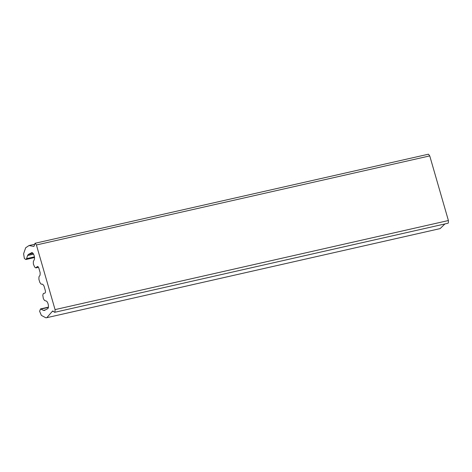 <?xml version="1.0" encoding="UTF-8"?>
<svg xmlns="http://www.w3.org/2000/svg" width="472" height="472" viewBox="0 0 472 472"><rect width="100%" height="100%" fill="white"/><g stroke="black" fill="none" stroke-linecap="round" stroke-linejoin="round"><path stroke-width="0.71" d="M31.653 252.638L31.435 252.721C33.099 251.541 35.441 257.535 34.196 259.783L33.323 261.624L33.37 264.066L34.692 267.14L35.978 267.801L38.456 267.24M38.497 267.305L35.736 267.931L37.447 266.503M37.719 266.515L37.205 266.633C37.819 266.273 38.374 266.792 38.863 268.196L40.161 272.698L40.085 275.158L38.969 276.769L38.905 279.276L39.795 282.362L41.088 284.12L42.698 284.227L43.979 285.932L45.282 290.439C45.625 291.92 45.483 292.823 44.858 293.147L43.383 293.472L42.787 295.165L43.359 298.658L44.539 300.475L46.085 300.983C48.109 301.425 49.395 308.004 47.601 308.729L44.256 310.535M33.577 254.154L27.588 255.511L26.591 258.638L25.842 259.517L24.373 258.491L23.6 253.8L25.659 247.788L29.004 245.552L33.783 246.408M34.114 246.172L33.382 246.337C34.037 246.567 34.367 246.065 34.391 244.85L35.129 243.275L36.409 244.98L55.065 309.608L54.988 312.063L54.646 312.317L52.681 310.942L46.805 317.68L45.867 317.803L41.383 315.402L39.607 311.266L40.515 308.924L43.418 310.369L45.477 309.903M444.943 223.929L440.14 228.601L46.805 317.68M34.993 243.286L428.464 154.197L429.744 155.902L448.4 220.53L448.323 222.985L447.981 223.238L54.646 312.317M31.889 252.62L28.338 254.432L33.052 253.364M27.588 255.511L28.338 254.432M44.504 310.44L43.418 310.369M34.438 256.856L26.591 258.638M53.365 311.237L52.191 311.502M448.4 220.53L55.065 309.608M48.362 307.414L41.141 309.048M44.946 293.118L43.389 293.472L44.946 293.118M429.744 155.902L36.409 244.98M34.509 257.559L25.842 259.517M40.515 308.924L48.409 307.136M34.403 244.325L29.004 245.552"/></g></svg>
